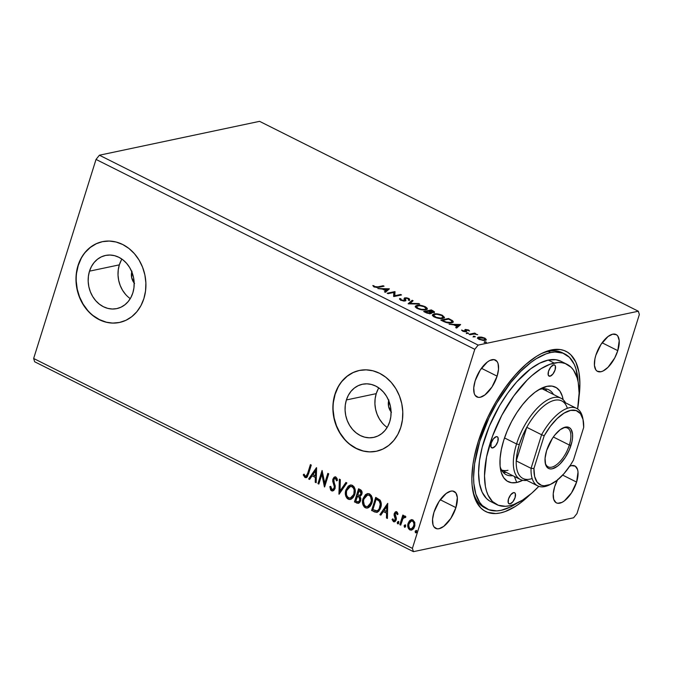 <?xml version="1.0" encoding="UTF-8"?>
<svg xmlns="http://www.w3.org/2000/svg" width="673" height="673" viewBox="0 0 673 673"><rect width="100%" height="100%" fill="white"/><g stroke="black" fill="none" stroke-linecap="round" stroke-linejoin="round"><path stroke-width="1.01" d="M391.072 411.851A11.357 9.531 78.1 0 1 388.683 400.561M134.171 283.055A11.357 9.531 78.1 0 1 131.782 271.766M121.906 259.105A27.164 22.806 -101.9 0 0 119.34 264.851L89.501 271.16A27.164 22.806 78.1 0 1 105.552 255.446A27.164 22.806 78.1 0 1 128.207 265.339A27.164 22.806 78.1 0 1 132.842 292.89L130.915 297.5L128.223 301.521L124.884 304.785L121.014 307.182L116.774 308.613L112.307 309.016L107.798 308.385L103.423 306.737L99.343 304.146L95.717 300.696L92.689 296.532L90.367 291.813L88.844 286.723L88.18 281.44L88.407 276.191L89.501 271.16L91.427 266.55L94.111 262.529L97.45 259.265L101.32 256.867L105.568 255.437L110.027 255.033L114.536 255.664L118.911 257.313L122.991 259.904L126.617 263.353L129.645 267.509L131.967 272.237L133.49 277.326L134.154 282.601L133.935 287.859L132.842 292.89A27.164 22.806 78.1 0 1 116.791 308.604A27.164 22.806 78.1 0 1 94.127 298.703A27.164 22.806 78.1 0 1 89.501 271.16L119.34 264.851A27.164 22.806 -101.9 0 0 130.268 298.635M378.806 387.9A27.164 22.806 -101.9 0 0 376.232 393.646L346.393 399.955A27.164 22.806 78.1 0 1 362.444 384.241A27.164 22.806 78.1 0 1 385.107 394.134A27.164 22.806 78.1 0 1 389.734 421.685L387.808 426.295L385.124 430.316L381.784 433.58L377.915 435.978L373.666 437.4L369.208 437.812L364.699 437.172L360.324 435.532L356.244 432.932L352.618 429.492L349.59 425.328L347.268 420.608L345.745 415.51L345.081 410.236L345.299 404.986L346.393 399.955L348.32 395.337L351.012 391.324L354.351 388.052L358.221 385.663L362.469 384.233L366.928 383.829L371.437 384.46L375.812 386.109L379.892 388.7L383.517 392.149L386.546 396.304L388.868 401.024L390.39 406.122L391.055 411.396L390.836 416.654L389.734 421.685A27.164 22.806 78.1 0 1 373.683 437.4A27.164 22.806 78.1 0 1 351.028 427.498A27.164 22.806 78.1 0 1 346.393 399.955L376.232 393.646A27.164 22.806 -101.9 0 0 387.168 427.431M359.416 370.444A41.289 34.668 -101.9 0 0 335.129 394.302L334.91 394.353A41.289 34.668 78.1 0 1 359.306 370.47A41.289 34.668 78.1 0 1 393.739 385.511A41.289 34.668 78.1 0 1 400.78 427.38L402.446 419.733L402.782 411.75L401.773 403.724L399.459 395.985L395.934 388.809L391.324 382.483L385.814 377.25L379.614 373.305L372.968 370.806L366.12 369.847L359.332 370.461L352.879 372.632L346.999 376.266L341.926 381.238L337.838 387.345L334.91 394.353L333.244 402L332.916 409.983L333.926 418L336.239 425.748L339.764 432.916L344.366 439.242L349.876 444.483L356.076 448.42L362.73 450.918L369.578 451.886L376.358 451.263L382.811 449.101L388.691 445.459L393.772 440.495L397.852 434.388L400.78 427.38A41.289 34.668 78.1 0 1 376.392 451.263A41.289 34.668 78.1 0 1 341.951 436.213A41.289 34.668 78.1 0 1 334.91 394.353L335.129 394.302A41.289 34.668 -101.9 0 0 342.136 436.121A41.289 34.668 -101.9 0 0 376.501 451.238M102.515 241.649A41.289 34.668 -101.9 0 0 78.236 265.515L78.018 265.557A41.289 34.668 78.1 0 1 102.405 241.674A41.289 34.668 78.1 0 1 136.846 256.716A41.289 34.668 78.1 0 1 143.887 298.585L145.545 290.938L145.881 282.954L144.872 274.937L142.558 267.189L139.033 260.014L134.423 253.687L128.922 248.455L122.722 244.518L116.067 242.011L109.219 241.052L102.439 241.666L95.987 243.836L90.106 247.479L85.025 252.442L80.945 258.55L78.018 265.557L76.352 273.204L76.015 281.188L77.025 289.205L79.338 296.953L82.863 304.129L87.473 310.446L92.983 315.687L99.183 319.625L105.829 322.131L112.677 323.09L119.458 322.468L125.918 320.306L131.799 316.663L136.871 311.7L140.96 305.592L143.887 298.585A41.289 34.668 78.1 0 1 119.491 322.468A41.289 34.668 78.1 0 1 85.05 307.426A41.289 34.668 78.1 0 1 78.018 265.557L78.236 265.515A41.289 34.668 -101.9 0 0 85.235 307.325A41.289 34.668 -101.9 0 0 119.601 322.443M617.789 350.641A20.644 9.321 -63.4 0 1 597.565 371.412A20.644 9.321 -63.4 0 1 595.849 355.277L594.907 358.902L594.427 365.321L595.824 369.864L597.178 371.202L600.93 371.74L603.185 370.924L608.022 367.281L614.701 358.002L617.789 350.641L619.21 340.597L617.806 336.054L616.451 334.725L612.699 334.178L608.056 336.5L600.964 344.458L595.849 355.277A20.644 9.321 -63.4 0 1 616.064 334.506A20.644 9.321 -63.4 0 1 617.789 350.641L602.108 342.784L617.789 350.641M455.915 507.61A20.644 9.321 -63.4 0 1 435.692 528.381A20.644 9.321 -63.4 0 1 433.976 512.246L432.554 519.253L433.025 524.847L433.959 526.833L437.029 528.801L439.057 528.709L443.709 526.387L450.792 518.429L455.915 507.61L457.337 497.566L455.932 493.023L452.853 491.054L450.826 491.147L446.182 493.469L439.09 501.427L433.976 512.246A20.644 9.321 -63.4 0 1 454.199 491.475A20.644 9.321 -63.4 0 1 455.915 507.61L440.243 499.753L455.915 507.61M497.111 376.157A20.644 9.321 -63.4 0 1 476.888 396.935A20.644 9.321 -63.4 0 1 475.163 380.8L473.75 387.808L474.221 393.394L475.146 395.379L478.225 397.348L480.253 397.255L484.897 394.942L491.988 386.983L497.111 376.157L498.525 369.149L498.054 363.563L497.128 361.578L494.049 359.609L489.767 360.509L487.378 362.015L480.286 369.973L475.163 380.8A20.644 9.321 -63.4 0 1 495.387 360.021A20.644 9.321 -63.4 0 1 497.111 376.157L481.431 368.299L497.111 376.157M569.669 466.246A20.644 9.321 -63.4 0 1 574.877 465.952A20.644 9.321 -63.4 0 1 576.593 482.087L562.67 475.113L576.593 482.087A20.644 9.321 -63.4 0 1 556.369 502.866A20.644 9.321 -63.4 0 1 554.653 486.73L553.231 493.738L553.702 499.332L555.991 502.647L557.707 503.278L561.989 502.378L564.386 500.872L571.478 492.914L576.593 482.087L578.014 472.051L577.543 469.493L575.255 466.17L571.503 465.632L569.257 466.448M486.983 508.931L484.711 507.795A86.708 39.135 -63.4 0 1 472.673 489.784A86.708 39.135 116.6 0 0 485.889 508.334M530.131 494.562A89.593 40.439 -63.4 0 1 472.951 491.366A89.593 40.439 -63.4 0 1 478.267 441.513L474.196 457.219L472.9 464.74L471.849 478.739L472.101 485.09L474.154 496.194L475.929 500.83L480.909 508.065L484.064 510.588L487.614 512.355L495.799 513.541L500.342 512.944L505.129 511.564L515.257 506.508L520.507 502.882L530.131 494.562M34.668 361.771L413.424 551.658L573.598 517.789L576.971 513.575L639.35 314.518L638.332 311.229L478.158 345.098L99.402 155.211L259.576 121.342L638.332 311.229L259.576 121.342L99.402 155.211L478.158 345.098L474.785 349.312L412.406 548.369L33.65 358.482L96.029 159.425L474.785 349.312L96.029 159.425L99.402 155.211L96.029 159.425L33.65 358.482L412.406 548.369L413.424 551.658L34.668 361.771L33.65 358.482L34.668 361.771M389.246 288.793L377.873 288.557L382.483 289.121L385.722 290.744L384.443 291.855L385.41 292.343L389.389 288.86L377.873 288.557L382.483 289.121L385.722 290.744L384.443 291.855L385.41 292.343L389.246 288.793M399.745 298.476L399.543 299.123L399.745 298.476L400.654 300.124L403.177 300.89L405.726 300.68L405.398 298.551L405.861 298.232L407.855 298.543L408.553 299.594L409.714 299.838L409.15 298.652L406.627 297.794L404.305 298.114L404.776 300.049L404.153 300.486L401.756 300.099L400.872 299.569L400.856 298.753L399.636 298.627L400.654 300.124L405.171 300.907L405.954 300.385L405.398 298.711L405.861 298.232L407.989 298.61L408.553 299.594L409.714 299.838L408.789 298.45L404.936 297.794L404.221 298.274L404.759 300.158L404.296 300.461L401.377 299.931L400.856 298.753L399.552 298.837M415.317 306.695L416.848 305.391L415.325 306.299L417.294 308.47C420.793 309.866 423.62 310.32 425.757 309.824L427.313 308.907L425.294 306.72L425.134 307.241L425.294 306.72C421.794 305.34 418.976 304.894 416.848 305.391L415.418 306.106L415.721 307.401L419.649 309.361L425.395 309.891L426.892 309.412L427.246 308.293L425.555 306.854L422.223 305.651L417.596 305.273L416.848 305.391L416.999 306.072M433.992 313.988L432.562 314.703L432.865 315.999L436.794 317.959L442.144 318.539L444.483 317.328L441.9 315.065L436.44 313.837L433.992 313.988L434.144 314.67L433.992 313.988L432.47 314.888L434.438 317.059C437.938 318.464 440.756 318.918 442.893 318.422L444.449 317.505L442.439 315.317C438.931 313.929 436.121 313.492 433.992 313.988M460.475 324.504L449.101 324.277L453.711 324.832L456.95 326.455L455.671 327.566L456.639 328.054L460.626 324.579L449.101 324.277L453.711 324.832L456.95 326.455L455.671 327.566L456.639 328.054L460.475 324.504M466.784 332.756L467.264 333.404L468.509 333.312L467.054 332.731L466.885 333.261L468.265 333.497L468.164 332.992L466.784 332.756L466.885 333.261M473.59 336.164L474.061 336.811L475.306 336.719L473.851 336.138L473.683 336.668L475.062 336.904L473.59 336.164L473.683 336.668M484.669 341.716L485.149 342.372L486.386 342.279L484.93 341.691L484.552 342.086L486.15 342.456L484.669 341.716L484.77 342.221M481.498 337.106L477.838 337.4L477.561 338.14L478.646 339.142L483.248 340.445L486.209 339.789L485.166 338.292L481.498 337.106L478.646 337.097L477.561 337.753L479.008 339.335L485.149 340.353L486.276 339.503L484.812 338.107L481.498 337.106M469.056 334.279L469.939 334.717L474.608 333.976L477.679 334.666L474.726 333.707L475.55 333.53L474.667 333.093L469.056 334.279L469.939 334.717L473.893 333.985L477.679 334.666L474.726 333.707L475.55 333.53L474.667 333.093L469.056 334.279M468.618 329.989L465.253 329.509L464.866 329.93L465.556 331.074L464.85 331.326L461.585 330.174L463.108 331.343L465.472 331.797L466.717 331.402L466.372 329.888L469.535 331.015L468.618 329.989L468.45 330.544L468.618 329.989L465.464 329.45L464.883 329.778L465.228 331.293L461.585 330.064L462.654 331.133L466.145 331.73L466.717 331.402L466.372 329.888L469.535 331.015L468.618 329.989M443.507 321.467L449.16 323.048L452.163 322.762L453.333 321.896L452.483 320.626L448.504 318.497L440.823 320.121L443.507 321.467C446.864 322.947 449.581 323.427 451.667 322.889L453.316 321.955L452.719 320.811L448.504 318.497L440.823 320.121L443.507 321.467M423.687 311.532L426.96 313.105L429.946 313.677L431.561 313.256L431.031 312.264L433.505 312.499L434.489 311.835L431.359 309.908L423.687 311.532L425.984 312.684L430.888 313.584L431.62 313.138L431.031 312.264L434.48 312.02L431.359 309.908L423.687 311.532M408.166 303.75L419.691 304.053L418.724 303.565L410.093 303.397L413.113 300.755L412.154 300.276L408.309 303.826L419.691 304.053L418.724 303.565L410.093 303.397L413.113 300.755L412.154 300.276L408.166 303.75M388.069 293.672L393.781 292.461L393.831 296.566L401.512 294.942L400.62 294.496L394.9 295.708L394.858 291.602L387.177 293.226L388.069 293.672L393.781 292.461L393.629 296.465L401.512 294.942L400.62 294.496L394.9 295.708L394.858 291.602L387.177 293.226L388.069 293.672M378.075 286.833L375.896 286.967L372.792 285.529L374.087 286.807L376.956 287.539L384.073 286.193L383.181 285.747L378.075 286.833L377.873 287.472L378.075 286.833L374.861 286.631L372.792 285.529L374.087 286.807L378.882 287.295L384.073 286.193L383.181 285.747L378.075 286.833M411.691 530.072L409.823 529.887L411.472 530.131L414.627 526.572L414.829 522.719L412.944 519.943L411.321 519.707L409.42 520.919L408.124 523.308L407.771 526.034L408.536 528.709L410.21 530.046L412.81 529.432L413.903 528.17L414.862 525.647L414.719 522.282L412.759 519.859L410.05 520.33L411.548 519.674M405.323 516.124L403.278 516.931L403.724 515.518L402.833 515.072L399.829 524.679L400.713 525.125L403.06 518.37L403.909 517.377L405.146 517.596L405.886 516.788L404.742 516.014L403.278 516.931L403.724 515.518L402.833 515.072L399.829 524.679L403.194 515.249L399.829 524.679L400.713 525.125L402.9 518.664L405.886 516.788L404.582 516.04M396.742 511.825L395.194 512.018L394.168 513.886L394.176 515.611L395.388 518.429L395.068 519.96L393.739 520.456L392.839 518.833L392.056 519.472L393.688 521.777L395.177 521.457L396.128 520.086L396.338 517.966L395.11 514.13L396.229 512.961L397.247 514.609L398.029 514.046L397.23 512.212L395.867 511.69L394.269 513.499L394.084 515.114L395.303 519.455L393.739 520.456L392.839 518.833L392.056 519.472L393.469 521.684L394.437 521.827L396.212 519.85L396.38 518.218L395.169 513.894L396.431 513.028L397.247 514.609L398.029 514.046L396.742 511.825M374.281 511.867L376.922 512.389L378.739 511.244L380.287 508.805L381.238 505.011L380.203 500.3L375.719 497.381L371.597 510.529L376.855 512.405L380.699 507.678C381.675 505.044 381.465 502.521 380.06 500.106L375.719 497.381L371.597 510.529L376.072 497.557L372.034 510.428L374.281 511.867M354.452 501.932L358.314 503.328L359.66 502.512L360.652 500.72L360.837 498.474L359.887 496.447L361.536 494.949L362.066 492.165L361.258 490.323L358.574 488.783L354.452 501.932L358.928 488.96L354.452 501.932L358.305 503.328L360.652 500.72L359.887 496.447L361.838 494.192C362.469 492.114 361.931 490.583 360.206 489.599L358.574 488.783L354.452 501.932M338.94 494.15L346.898 482.936L345.93 482.448L340.008 491.012L340.328 479.639L339.36 479.151L339.083 494.226L346.898 482.936L345.93 482.448L340.008 491.012L340.328 479.639L339.36 479.151L338.94 494.15M318.842 484.072L321.904 474.297L324.605 486.966L328.718 473.817L327.835 473.371L324.765 483.18L322.073 470.486L317.95 483.626L318.842 484.072L321.904 474.297L324.403 486.865L328.718 473.817L327.835 473.371L324.765 483.18L322.073 470.486L317.95 483.626L318.842 484.072M307.654 473.38L306.03 476.198L305.079 475.946L304.011 474.103L303.245 474.894L304.953 477.502L306.291 477.628L307.359 476.753L311.279 465.077L310.396 464.631L307.654 473.38C307.418 475.121 306.652 476.047 305.365 476.148L304.011 474.103L303.245 474.894L304.953 477.502L306.089 477.679L308.503 473.952L311.279 465.077L310.396 464.631L307.654 473.38M316.453 467.668L308.638 478.966L309.605 479.445L312.112 475.828L315.351 477.451L315.216 482.255L316.175 482.743L316.604 467.743L308.638 478.966L309.605 479.445L312.112 475.828L315.351 477.451L315.216 482.255L316.175 482.743L316.453 467.668M331.52 490.819L333.715 490.533L335.07 488.489L335.23 485.864L333.741 481.178L333.791 479.462L335.213 478.276L335.962 478.814L336.492 480.833L337.442 480.379L337.047 478.461L335.667 476.938L334.027 477.275L332.756 479.605L334.304 486.587L333.842 488.766L331.882 489.439L330.763 486.343L329.829 486.655L330.679 490.095L331.957 490.726L330.266 486.562L329.829 486.655L331.52 490.819L332.756 490.996L335.07 488.489L333.791 479.462L335.474 478.377L336.492 480.833L337.442 480.379L335.911 477.031L334.817 476.896L332.891 479.067L332.714 481.296L334.304 486.587L334.187 488.026L332.765 489.557L331.882 489.439L330.763 486.343L329.829 486.655L330.763 486.394L330.266 486.562L330.359 487.765L330.813 489.498L331.957 490.726L331.52 490.819M350.54 499.416L348.16 499.164L350.33 499.467L354.747 494.462C355.992 490.701 355.218 487.647 352.416 485.309L350.28 485.031L345.855 490.079L345.543 491.29L345.863 496.363L347.184 498.483L349.237 499.509L351.348 499.08L353.081 497.641L354.545 495.05L355.243 491.98L354.2 486.958L351.34 484.981L348.311 486.066L345.855 490.079L350.507 484.997M367.685 508.006L365.296 507.762L367.475 508.065L371.883 503.059C373.136 499.299 372.354 496.245 369.561 493.906L367.424 493.629L362.999 498.676L362.688 499.888L363.008 504.952L364.329 507.08L366.381 508.098L368.493 507.669L370.226 506.239L371.689 503.64L372.388 500.577L371.336 495.547L369.031 493.688L367.391 493.637L365.447 494.663L362.999 498.676L367.651 493.587M387.69 503.379L379.875 514.677L380.842 515.156L383.341 511.539L386.58 513.163L386.445 517.966L387.412 518.454L387.69 503.379L379.875 514.677L380.842 515.156L383.341 511.539L386.58 513.163L386.445 517.966L387.412 518.454L387.69 503.379M398.298 523.771L397.701 523.804L398.786 523.081L398.391 521.617L397.306 522.341L397.415 523.544L398.374 523.712L398.677 521.878L398.037 521.558L397.306 522.341L398.828 521.525M405.272 524.873L404.498 525.857L404.944 527.127L404.549 525.655L404.103 525.748L404.507 527.22L405.112 527.178L404.507 527.22L405.583 526.488L405.188 525.024L404.103 525.748L404.675 527.27L405.424 526.85L405.626 525.672L404.835 524.965L404.103 525.748L405.626 524.932M416.175 532.73L415.586 532.772L416.671 532.049L416.276 530.585L415.14 531.502L415.426 532.663L416.259 532.68L416.562 530.846L415.922 530.526L415.191 531.308L416.713 530.492M639.35 314.518L576.971 513.575L573.598 517.789L413.424 551.658L412.406 548.369L474.785 349.312L478.158 345.098L638.332 311.229L639.35 314.518M557.74 479.369L554.653 486.73A20.644 9.321 -63.4 0 1 557.37 480.076M578.999 397.087L579.907 384.148L578.889 371.959L575.827 362.057L570.847 354.822L567.692 352.299L564.142 350.532L560.222 349.548L551.423 349.943L541.639 353.476L536.499 356.379L525.958 364.312L515.417 374.836L505.28 387.522L495.925 401.907L487.732 417.42L478.267 441.513A89.593 40.439 -63.4 0 1 542.228 353.182A89.593 40.439 -63.4 0 1 578.999 397.087M563.562 353.401A86.708 39.135 116.6 0 0 540.798 353.905A86.708 39.135 -63.4 0 1 562.435 352.778L564.74 353.931A86.708 39.135 -63.4 0 1 578.057 381.507L575.937 368.787L574.22 364.295L569.4 357.296L562.906 353.14L554.989 351.996L550.598 352.576L548.293 351.415L550.598 352.576L545.963 353.905L536.154 358.802L531.081 362.31L520.835 371.277L510.773 382.567L496.893 402.858L488.96 417.874L479.799 441.185L474.608 463.663L473.59 477.216L473.834 483.365L475.819 494.1L479.731 502.437L482.364 505.591L488.85 509.747L496.767 510.891L501.166 510.311A86.708 39.135 -63.4 0 1 487.025 508.956A86.708 39.135 -63.4 0 1 484.737 427.49A86.708 39.135 -63.4 0 1 550.598 352.576A86.708 39.135 -63.4 0 1 564.74 353.931M96.205 243.794L90.325 247.428L85.244 252.4M81.164 258.499L78.236 265.515L76.571 273.154M76.234 281.146L77.244 289.163L79.557 296.902L83.082 304.078L87.692 310.404M93.202 315.637L99.402 319.582L106.048 322.081M353.098 372.59L347.218 376.224L342.145 381.187M338.056 387.295L335.129 394.302L333.471 401.949M333.135 409.933L334.144 417.958L336.458 425.698L339.983 432.874L344.593 439.2M350.095 444.432L356.295 448.378L362.949 450.876M378.159 389.028L376.232 393.646L375.139 398.677L374.92 403.926L375.584 409.201L377.107 414.299L379.429 419.018L382.457 423.182M391.45 412.313L388.582 406.475L388.851 399.964M121.266 260.241L119.34 264.851L118.246 269.881L118.027 275.131L118.684 280.414L120.206 285.503L122.528 290.223L125.565 294.387M134.55 283.518L131.681 277.68L131.95 271.177M306.308 477.62L304.953 477.502L303.245 474.894L304.12 474.347L303.683 474.802L304.785 476.955L306.728 477.536M306.156 476.148L305.365 476.148M305.803 476.055C307.09 475.954 307.855 475.029 308.091 473.287L307.359 475.264L306.265 476.148M316.184 482.432L315.216 482.255L315.654 482.162L315.788 477.359L312.112 475.828L315.788 477.359L315.654 482.162L316.184 482.432M309.765 479.21L308.638 478.966L316.596 468.004L309.084 478.873L309.765 479.21M315.83 475.819L315.974 470.78L315.536 470.873L315.393 475.912L315.83 475.819L315.974 470.78L315.536 470.873L315.393 475.912L312.911 474.667L315.536 470.873L312.911 474.667L315.83 475.819M318.926 483.803L317.95 483.626L322.333 470.957L318.388 483.534L318.926 483.803M325.202 483.088L328.188 473.548L325.202 483.088M324.773 486.428L322.342 474.204L321.904 474.297L322.342 474.204L324.773 486.428M332.984 489.49L334.624 487.933L334.187 488.026L334.742 486.495L334.304 486.587L334.742 486.495L333.16 481.203L332.714 481.296L333.16 481.203L333.328 478.974L332.891 479.067L335.045 476.863M335.373 478.175L334.868 478.385L336.399 478.722L336.929 480.741L335.92 478.284L335.07 478.259M335.364 476.778L333.783 477.973L333.194 479.513L334.767 486.865L334.279 488.674L333.051 489.49M339.385 493.797L339.789 479.369L339.385 493.797M340.445 490.92L346.208 482.591L340.445 490.92M345.855 490.079C344.643 493.805 345.409 496.834 348.16 499.164L348.597 499.072C345.846 496.741 345.081 493.713 346.292 489.986L345.855 490.079M350.683 484.947L347.554 487.336L345.813 492.459M349.666 485.334L349.186 485.628M345.787 493.41L346.309 496.287M346.763 497.288L348.597 499.072L350.768 499.374M349.127 499.29L349.674 499.416M350.726 486.386L352.265 486.486L353.577 487.521L354.688 491.938L353.51 495.715L352.316 497.154L350.524 497.986M350.54 497.986L354.292 493.923L350.322 498.037L348.547 497.801C346.368 495.917 345.762 493.494 346.746 490.524L350.339 486.47L352.038 486.68C354.234 488.581 354.839 491.029 353.855 494.016L354.292 493.923C355.277 490.937 354.671 488.489 352.475 486.587L350.549 486.428M358.516 503.278L356.757 503.084L354.898 501.839L358.44 503.278M358.507 501.839L360.198 500.182L359.761 500.275L360.198 500.182L359.542 497.137L358.179 496.27L359.104 497.229L359.761 500.275L358.288 501.907L355.765 501.023L357.733 496.043L359.542 497.137L360.299 498.558L360.013 500.662L358.583 501.831M359.786 495.286L361.384 493.679L360.947 493.772L361.384 493.679L360.4 490.945L359.954 491.038L360.947 493.772L359.567 495.353L357.716 494.79L359.475 490.482L361.022 491.383L361.536 492.888L360.972 494.546L359.895 495.278M359.954 491.038L360.837 491.786L361.048 493.385L360.181 495.025L359.02 495.345L357.716 494.79L359.037 490.575L359.954 491.038M362.999 498.676C361.788 502.395 362.554 505.423 365.296 507.762L365.742 507.661C362.991 505.33 362.225 502.302 363.437 498.584L362.999 498.676M367.828 493.545L364.699 495.934L362.957 501.049M366.802 493.932L366.331 494.226M362.932 501.999L363.445 504.876M363.908 505.886L365.481 507.526L367.475 508.065M366.272 507.879L366.819 508.006M367.685 506.576L371.437 502.521C372.421 499.534 371.816 497.086 369.62 495.177L369.174 495.269C371.378 497.179 371.984 499.627 371 502.613L367.466 506.634L365.691 506.39C363.513 504.514 362.907 502.083 363.891 499.114L365.22 496.548L366.928 495.227L369.191 495.008L371.008 496.531L371.732 498.466L371.437 502.521L370.108 505.087L367.668 506.584M367.862 495.008L369.384 495.387L370.562 496.624L371.395 500.628L369.67 505.187L367.222 506.676L365.489 506.281L364.303 505.07L363.496 501.082L363.891 499.114L367.483 495.059L369.62 495.177L367.694 495.025M377.073 512.346L374.718 511.774L377.36 512.296M378.731 509.932L376.779 510.857C378.562 510.487 379.723 509.242 380.253 507.139L379.816 507.232L380.253 507.139C381.061 504.977 380.859 502.941 379.639 501.023L376.619 499.08L379.202 501.116C380.422 503.034 380.624 505.07 379.816 507.232C379.278 509.343 378.125 510.58 376.342 510.958L372.909 509.621L376.182 499.173L379.084 500.51L380.422 502.403L380.615 505.608L379.227 509.326M380.094 501.663L380.422 502.403M377.031 510.841L372.909 509.621L376.182 499.173L379.202 501.116L380.27 504.094L379.202 508.746L377.864 510.403L376.342 510.958M387.421 518.143L386.445 517.966L386.882 517.874L387.017 513.07L383.341 511.539L387.017 513.07L386.882 517.874L387.421 518.143M381.002 514.929L379.875 514.677L387.833 503.724L380.312 514.584L381.002 514.929M387.068 511.53L387.202 506.491L386.765 506.592L386.63 511.623L387.068 511.53L387.202 506.491L386.765 506.592L386.63 511.623L384.148 510.378L386.765 506.592L384.148 510.378L387.068 511.53M396.431 513.028L397.196 513.221L397.684 514.517L396.868 512.935L396.237 512.961M394.656 521.76L393.469 521.684L392.056 519.472L392.889 519.06L392.965 520.683L394.799 521.743M394.513 520.456L393.739 520.456M394.176 520.364L395.749 519.363L395.303 519.455L395.825 518.336L394.748 516.965L395.186 516.872L394.529 515.022L394.084 515.114L394.529 515.022L394.706 513.406L394.269 513.499L396.086 511.665M396.372 511.581L394.605 513.793L394.614 515.51L395.85 518.597L394.681 520.448M392.67 520.061L393.385 521.213M397.701 523.804L398.147 523.712L397.751 522.248L397.306 522.341L398.079 523.863M398.475 521.466L397.676 522.652L398.315 523.771M404.902 515.972L403.716 516.839L404.801 516.006M405.583 517.503L404.566 517.158M404.793 517.083L404.355 517.175L404.801 517.226M400.797 524.847L400.267 524.587L400.797 524.847M404.355 517.285L405.432 517.293M408.124 523.308C407.241 526.025 407.813 528.221 409.823 529.887L410.261 529.794C408.25 528.12 407.687 525.933 408.561 523.215L410.488 520.237L408.124 523.308M411.624 519.649L409.857 520.826L408.713 522.77L408.519 527.615M408.511 527.607L409.899 529.575L411.834 530.046M414.173 526.042L413.281 527.758L411.809 528.768L414.173 526.042C414.846 524.023 414.459 522.349 413.012 521.028L414.383 523.291L414.265 525.714L413.735 526.135L414.173 526.042M411.826 520.894L412.566 521.121C414.021 522.441 414.408 524.116 413.735 526.135L411.363 528.86L410.194 528.7C408.721 527.422 408.326 525.773 409.007 523.762L411.464 520.969L413.012 521.028L411.674 520.936M411.582 528.801L410.194 528.7L409.251 527.8L408.738 525.1L409.537 522.542L411.388 520.986L413.096 521.499L414.021 524.09L413.205 527.329L411.363 528.86M415.586 532.772L416.023 532.68L415.628 531.216L415.191 531.308L415.956 532.823M416.36 530.433L415.552 531.611L416.2 532.738M353.855 494.016L352.526 496.59L350.902 497.86L348.976 497.978L347.159 496.472L346.46 494.546L346.494 491.483L347.529 488.724L349.304 486.873L351.609 486.503L353.426 488.026L354.149 489.961L353.855 494.016M357.742 496.363L359.374 497.524L359.92 499.063L359.306 501.183L358.145 501.923L355.765 501.023L357.296 496.136L357.742 496.363M485.881 342.481L486.049 341.951L485.881 342.481M486.15 342.456L486.049 341.951M484.669 338.578L484.812 338.107L484.669 338.578M484.577 338.856L486.041 340.252M477.569 338.166L478.646 337.097L478.41 337.846L484.123 338.25L485.115 339.402L484.08 340.471L484.257 339.907L479.571 339.596L478.663 338.073L480.934 337.459L484.123 338.25L485.107 339.091L484.871 339.688L482.272 339.932L479.193 338.898L478.915 337.762M478.983 337.753L477.426 338.317M486.024 340.101L484.93 339.041M484.644 340.429L485.115 339.402M478.663 338.073L478.41 339.007M474.802 336.929L474.961 336.399L474.802 336.929M475.062 336.904L474.961 336.399M473.666 334.001L474.667 333.093L474.65 333.951L473.666 334.001M468.004 333.522L468.164 332.992L468.004 333.522M468.265 333.497L468.164 332.992M465.077 331.781L465.228 331.293L465.077 331.781M465.321 331.823L464.95 331.225M464.648 330.527L465.464 329.45L465.228 330.207L466.061 330.149M466.137 330.149L465.018 330.258M456.075 327.768L456.95 326.455L456.075 327.768M454.317 325.135L454.788 325.143L454.317 325.135M458.607 325.219L459.861 325.244L458.607 325.219M456.866 326.716L458.7 324.933L457.127 326.851L458.7 324.933L457.362 326.094L454.881 324.857L454.729 325.337L454.881 324.857L458.7 324.933L454.881 324.857L457.362 326.094L456.866 326.716M441.808 320.617L442.481 320.474L441.808 320.617M448.294 319.179L448.504 318.497L448.294 319.179M450.094 319.868L450.254 319.372L450.094 319.868M451.995 321.214L452.483 321.559L452.719 320.811L453.072 322.317M453.08 322.325L451.97 321.198M451.869 322.375L451.305 322.964M443.482 320.895L443.305 321.366L443.457 320.878L442.498 320.398L448.605 319.111L451.524 320.727L452.088 321.711L450.59 323.04L450.775 322.443L446.022 322.031L445.888 322.46L446.022 322.031L442.498 320.398L442.346 320.886L442.498 320.398L448.605 319.111L451.289 320.558L452.02 321.854L449.884 322.569L446.746 322.249L443.457 320.878M451.322 322.956L452.088 321.711M442.279 315.839L442.439 315.317L442.279 315.839M444.247 318.077L443.145 316.604L444.23 317.849M432.461 315.292L433.757 314.737L432.327 315.452M443.145 316.604L442.708 316.335M433.715 316.781L433.387 316.049M443.053 317.858L442.287 318.59M441.69 315.502L443.263 317.235L442.01 317.976C440.293 318.379 438.022 318.018 435.195 316.882L435.044 317.345L433.648 315.149L434.884 314.426C436.592 314.03 438.863 314.384 441.69 315.502L443.246 317.286L440.714 318.11L436.104 317.277L433.622 315.292L434.615 314.493L436.97 314.308L441.69 315.502M442.514 318.489L443.263 317.235M433.648 315.149L433.53 316.546M424.663 312.02L425.336 311.885L424.663 312.02M428.314 311.254L428.979 311.111L428.314 311.254M431.149 310.581L431.359 309.908L431.149 310.581M432.832 311.229L432.991 310.724L432.832 311.229M431.275 313.475L431.031 312.264L431.267 313.467M429.971 313.08L430.123 313.761M431.065 312.718L430.089 312.415M431.46 310.514L432.377 310.976L432.689 312.524L432.848 312.011L429.45 311.263L429.298 311.759L429.004 311.035L428.844 311.523L431.46 310.514L433.109 311.414L433.05 311.961L429.004 311.035L431.46 310.514M433.059 312.533L433.294 311.767L432.848 312.011M432.613 312.768L432.142 311.725M430.4 312.533L430.897 312.676M428.213 311.204L429.98 312.154L429.837 313.668L430.005 313.138L426.371 312.314L426.219 312.794L426.371 312.314L425.361 311.809L425.201 312.289L428.213 311.204L430.207 312.331L430.207 313.088L427.809 312.928L425.361 311.809L428.213 311.204M430.215 313.668L430.484 312.844L430.005 313.138M429.769 313.896L429.744 312.903M425.95 307.965L426.034 308.806L424.68 309.975L424.865 309.387L421.433 309.344L418.051 308.284L417.908 308.747L416.545 307.048L416.839 306.165L419.826 305.719L424.108 306.703L426.118 308.638L424.865 309.387C423.149 309.782 420.877 309.42 418.051 308.284L416.503 306.56L417.74 305.836C419.447 305.433 421.719 305.794 424.545 306.913L427.086 309.26M417.361 306.022L415.182 306.863M427.103 309.479L425.563 307.738M416.57 308.184L416.242 307.452M425.908 309.26L425.143 309.992M425.37 309.9L426.118 308.638M416.503 306.56L416.394 307.948M408.696 303.834L412.154 300.276L411.918 301.024L412.482 301.311L411.918 301.024L408.696 303.834M409.95 303.86L410.093 303.397L409.95 303.86M418.581 304.028L418.724 303.565L418.581 304.028M399.577 299.241L400.57 299.485L399.577 299.241M400.637 300.318L400.856 298.753M401.234 300.385L401.377 299.931L401.234 300.385M404.128 300.982L404.296 300.461L404.128 300.982M404.061 301.21L404.759 300.158L404.523 300.907L404.28 299.914M403.993 299.022L404.936 297.794L404.7 298.543L405.424 298.476L404.212 298.728M408.578 299.115L408.789 298.45L408.578 299.115M409.495 299.981L408.553 299.199L409.478 300.587M408.326 300.309L408.553 299.594M405.499 299.014L405.861 298.232M405.398 298.711L405.701 300.696M405.735 300.873L405.39 299.056M393.781 292.536L394.858 291.602L394.807 292.452L395.043 291.695L394.664 296.389L394.807 292.452L393.781 292.536M400.41 295.169L400.62 294.496L400.41 295.169M384.838 292.057L385.722 290.744L384.838 292.057M383.088 289.424L383.56 289.432L383.088 289.424M387.37 289.508L388.624 289.533L387.37 289.508M385.637 291.005L387.463 289.213L385.89 291.131L387.463 289.213L386.125 290.383L383.644 289.138L383.492 289.626L383.644 289.138L387.463 289.213L383.644 289.138L386.125 290.383L385.637 291.005M382.971 286.429L383.181 285.747L382.971 286.429M373.835 286.715L373.372 286.353L373.835 285.63L374.154 287.068M374.222 286.866L374.39 286.319L374.222 286.866M374.726 287.085L374.861 286.631L374.726 287.085M510.033 503.9L508.342 503.051L510.033 503.9L508.906 503.732L508.224 502.739L508.51 498.962L510.723 494.773L513.566 492.628A6.192 2.793 -63.4 0 1 514.576 492.729A6.192 2.793 -63.4 0 1 514.736 498.55A6.192 2.793 -63.4 0 1 510.033 503.9A6.192 2.793 -63.4 0 1 509.024 503.799A6.192 2.793 -63.4 0 1 508.864 497.978A6.192 2.793 -63.4 0 1 513.566 492.628L514.694 492.796L515.375 493.789L515.089 497.566L512.876 501.755L510.033 503.9M492.745 447.94L491.046 447.091L492.745 447.94L491.618 447.772L490.928 446.779L491.214 443.002L493.427 438.813L496.27 436.668A6.192 2.793 -63.4 0 1 497.28 436.769A6.192 2.793 -63.4 0 1 497.448 442.59A6.192 2.793 -63.4 0 1 492.745 447.94A6.192 2.793 -63.4 0 1 491.736 447.839A6.192 2.793 -63.4 0 1 491.568 442.018A6.192 2.793 -63.4 0 1 496.27 436.668L497.397 436.836L498.087 437.829L497.801 441.606L495.589 445.795L492.745 447.94M550.051 376.207L548.36 375.357L550.051 376.207L548.924 376.039L548.243 375.046L548.529 371.269L550.741 367.079L553.585 364.934A6.192 2.793 -63.4 0 1 554.594 365.035A6.192 2.793 -63.4 0 1 554.754 370.848A6.192 2.793 -63.4 0 1 550.051 376.207A6.192 2.793 -63.4 0 1 549.042 376.106A6.192 2.793 -63.4 0 1 548.874 370.285A6.192 2.793 -63.4 0 1 553.585 364.934L554.703 365.094L555.393 366.095L555.107 369.872L552.895 374.062L550.051 376.207M553.467 394.471A47.48 21.435 116.6 0 0 541.058 389.078L546.871 386.344A52.847 23.858 -63.4 0 1 563.141 399.703L562.317 396.22L559.936 391.148L556.47 387.732L552.062 386.109L546.871 386.344L541.058 389.078A47.48 21.435 -63.4 0 1 548.806 389.827A47.48 21.435 -63.4 0 1 553.467 394.471M516.746 482.491L514.391 476.492L516.746 482.491L511.556 482.726L507.139 481.102L503.682 477.687L501.292 472.606L500.089 466.061L500.098 458.296L501.326 449.623L503.724 440.352L507.198 430.863L511.623 421.508L516.822 412.65L522.601 404.624L528.734 397.743L534.976 392.275L541.109 388.422L546.871 386.344A52.847 23.858 -63.4 0 0 541.454 388.254A52.847 23.858 -63.4 0 0 500.586 469.762A52.847 23.858 -63.4 0 0 516.746 482.491A52.847 23.858 -63.4 0 0 522.736 480.295L516.746 482.491M546.215 390.088L546.88 391.173A47.48 21.435 116.6 0 0 545.197 388.801M489.263 500.746L486.503 498.533L482.146 492.199L479.47 483.525L478.57 472.858L479.496 460.593L482.196 447.209L489.355 426.169L499.652 405.583L507.837 392.99L516.721 381.877L530.585 368.888L539.679 363.176L548.243 360.089A78.447 35.408 116.6 0 0 488.657 427.86A78.447 35.408 116.6 0 0 490.718 501.57L496.649 504.548A78.447 35.408 -63.4 0 1 494.579 430.838A78.447 35.408 -63.4 0 1 554.173 363.058L548.243 360.089L555.948 359.735L561.072 361.334M566.969 364.286L561.038 361.317A78.447 35.408 116.6 0 0 548.243 360.089L554.173 363.058A78.447 35.408 -63.4 0 1 566.969 364.286A78.447 35.408 -63.4 0 1 577.602 408.965L579.116 393.007L578.225 382.331L577.098 377.721L573.564 370.184L571.184 367.332L565.312 363.571L561.871 362.713L558.153 362.537L549.976 364.261L541.109 368.686L531.88 375.635L527.237 379.984L513.768 395.96L501.848 415.249L492.51 436.197L486.554 456.984L484.501 475.828L485.393 486.503L486.52 491.105L488.076 495.168L492.434 501.503L498.306 505.263L505.465 506.298L509.444 505.776A78.447 35.408 -63.4 0 1 496.649 504.548M507.989 470.284A45.419 20.501 -63.4 0 1 501.536 469.981M501.166 510.311L510.63 506.895L517.083 503.135A86.708 39.135 -63.4 0 1 501.166 510.311M509.444 505.776L513.642 504.565L522.509 500.14L531.737 493.191L538.812 486.335A78.447 35.408 -63.4 0 1 509.444 505.776M503.269 472.429A47.48 21.435 116.6 0 0 506.172 472.37M512.759 475.668A47.48 21.435 -63.4 0 1 506.247 474.717A47.48 21.435 -63.4 0 1 500.14 466.675A47.48 21.435 116.6 0 0 512.759 475.668M538.711 389.743A47.48 21.435 -63.4 0 1 541.058 389.078A47.48 21.435 116.6 0 0 538.711 389.743M545.164 462.595A21.679 9.784 116.6 0 0 556.251 464.95A21.679 9.784 116.6 0 0 569.35 445.021L570.99 445.383A22.916 10.339 -63.4 0 1 556.823 466.675A22.916 10.339 -63.4 0 1 545.281 463.285A22.916 10.339 -63.4 0 1 546.636 450.531L552.323 438.518L554.821 435.036L560.188 429.685L565.345 427.111L567.6 427.01L569.509 427.717L571.015 429.197L572.572 434.236L572.563 437.601L572.033 441.362L569.484 449.497L565.312 457.396L560.146 463.857L557.437 466.229L552.281 468.803L550.034 468.904L548.116 468.198L546.619 466.717L545.584 464.513L545.063 458.313L546.636 450.531A22.916 10.339 -63.4 0 1 562.998 427.944A22.916 10.339 -63.4 0 1 570.99 445.383L569.35 445.021A21.679 9.784 -63.4 0 1 548.116 466.835A21.679 9.784 -63.4 0 1 545.164 462.595M553.349 437.004L569.35 445.021L553.349 437.004M532.158 478.52A43.35 19.567 -63.4 0 1 516.241 460.904A43.35 19.567 -63.4 0 1 519.312 444.575L517.167 453.064L516.241 460.904L526.766 427.313L522.559 435.852L519.312 444.575L516.561 443.978A45.419 20.501 116.6 0 0 526.732 480.371A45.419 20.501 -63.4 0 1 520.347 479.479A45.419 20.501 -63.4 0 1 516.561 443.978L504.514 437.938L516.561 443.978A45.419 20.501 -63.4 0 1 561.055 398.273A45.419 20.501 -63.4 0 1 565.589 402.858A45.419 20.501 116.6 0 0 541.546 404.153A45.419 20.501 116.6 0 0 516.561 443.978L519.312 444.575A43.35 19.567 -63.4 0 1 526.766 427.313A43.35 19.567 -63.4 0 1 567.356 408.309M576.601 408.376L561.778 400.948A43.35 19.567 116.6 0 0 526.766 427.313L541.588 434.741L531.064 468.332L516.241 460.904A43.35 19.567 116.6 0 0 522.921 478.453L537.735 485.889A43.35 19.567 -63.4 0 1 531.064 468.332L516.241 460.904L526.766 427.313L541.588 434.741A43.35 19.567 -63.4 0 1 576.601 408.376A43.35 19.567 -63.4 0 1 582.969 419.279M550.287 484.467A43.35 19.567 -63.4 0 1 537.735 485.889M544.196 435.759L533.941 468.501L534.623 476.484L537.189 482.247L541.445 485.334L544.104 485.797L550.22 484.501L557.017 480.362L563.949 473.699L570.477 465.026L573.43 460.155L583.693 427.414L583.011 419.43L580.437 413.668L576.189 410.58L570.586 410.395L564.067 413.146L557.135 418.598L550.337 426.337L544.196 435.759A41.289 18.634 -63.4 0 1 583.205 420.339A41.289 18.634 -63.4 0 1 583.693 427.414L573.43 460.155A41.289 18.634 -63.4 0 1 551.28 484.022A41.289 18.634 -63.4 0 1 533.941 468.501L544.196 435.759L541.588 434.741L544.196 435.759M562.376 428.264A21.679 9.784 -63.4 0 1 567.541 428.087A21.679 9.784 -63.4 0 1 569.35 445.021A21.679 9.784 116.6 0 0 562.376 428.264M583.205 420.339L582.776 418.135A43.35 19.567 116.6 0 0 541.588 434.741L531.064 468.332L533.941 468.501L531.064 468.332A43.35 19.567 116.6 0 0 549.261 484.997L551.28 484.022M332.765 489.557L333.202 489.464M350.322 498.037L350.759 497.944M350.339 486.47L350.776 486.369M358.305 503.328L358.743 503.236M359.567 495.353L360.005 495.261M358.288 501.907L358.726 501.814M367.466 506.634L367.904 506.542M367.483 495.059L367.921 494.966M394.437 521.827L394.874 521.735M395.867 511.69L396.304 511.598M411.321 519.707L411.767 519.615M411.464 520.969L411.901 520.877M484.442 341.859L484.207 342.607M473.355 336.298L473.119 337.047M466.557 332.891L466.322 333.64M434.48 312.02L434.245 312.768M405.407 298.518L405.171 299.266M542.295 388.868L561.055 398.273M501.587 470.065L520.347 479.479"/></g></svg>

